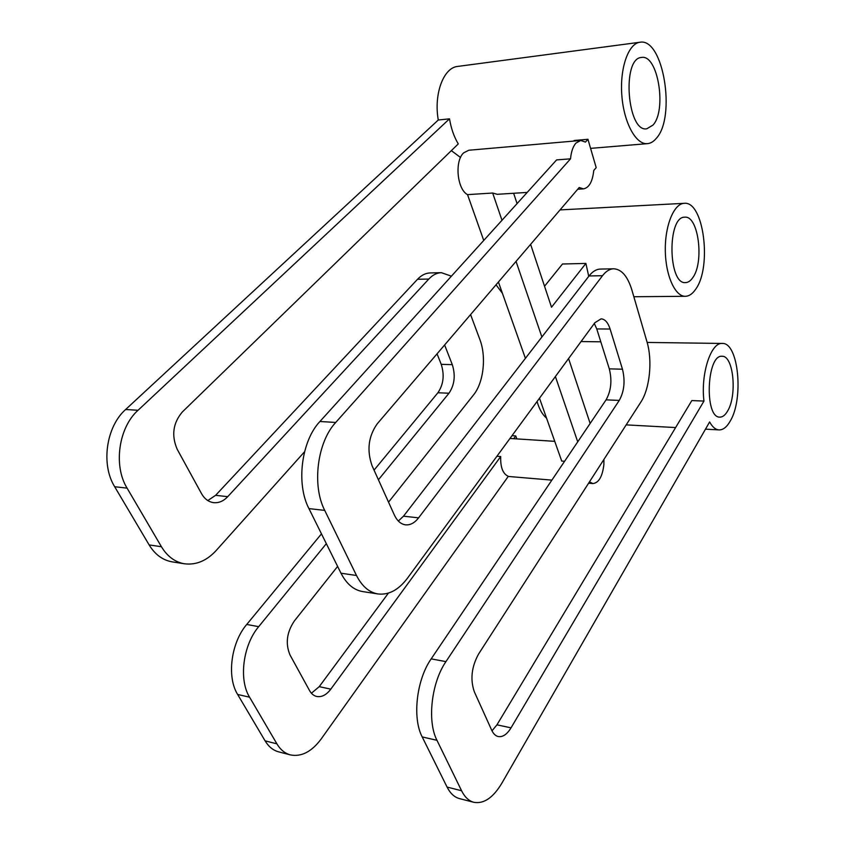 <?xml version="1.0" encoding="UTF-8"?>
<svg xmlns="http://www.w3.org/2000/svg" width="845" height="845" viewBox="0 0 845 845"><rect width="100%" height="100%" fill="white"/><g stroke="black" fill="none" stroke-linecap="round" stroke-linejoin="round"><path stroke-width="1.27" d="M564.608 461.275L561.714 461.064L539.501 398.206M525.41 358.333L498.423 282.008M483.741 240.455L467.538 194.635L492.677 193.03L501.983 220.281M516.041 261.401L541.888 336.997M555.397 376.532L577.726 441.85M590.148 423.461L568.579 358.565M544.539 286.244L562.485 264.01L585.902 263.418L551.51 307.231L530.618 244.353M517.077 203.603L513.633 193.273M692.794 277.635C704.392 262.172 698.466 215.359 684.799 217.186C667.096 216.162 668.046 284.818 685.58 282.6C688.2 282.515 690.608 280.867 692.794 277.635M695.784 289.075C692.636 293.785 689.161 296.194 685.358 296.299C675.155 296.648 665.596 275.618 665.311 250.542C664.899 225.467 673.94 203.55 684.239 203.318C703.748 200.804 712.103 266.925 695.784 289.075M502.426 293.321L496.047 284.797M585.902 263.418L588.733 276.336M589.483 481.84L592.926 483.572C598.767 482.854 602.411 476.58 603.869 464.75L603.921 459.416M326.339 543.673L258.676 626.673C243.075 644.978 238.543 679.517 249.581 697.199L276.906 743.853C280.434 749.737 284.923 753.423 290.395 754.902C301.411 757.067 311.699 751.733 321.237 738.889L508.31 476.337C502.87 473.855 500.335 467.264 500.705 456.543L496.913 456.258M492.677 193.03L497.251 194.308L527.195 192.417M516.876 438.904L515.756 435.925L513.728 438.703M500.705 456.543L330.817 689.15L319.23 686.658L311.414 693.227M337.609 566.404L294.324 621.012C286.708 632.377 285.283 643.7 290.025 654.991L309.502 690.492C311.34 693.777 313.748 695.773 316.727 696.481C321.744 697.347 326.445 694.907 330.817 689.15M388.542 502.152L473.517 394.953C483.625 382.637 486.54 356.759 479.854 339.5L470.58 314.583M304.58 451.726L216.214 550.475C206.719 560.795 196.135 565.231 184.463 563.784C175.021 562.147 167.342 556.464 161.427 546.736L127.088 488.125C113.167 465.679 118.659 427.454 138.052 410.269L449.508 118.828C451.135 128.546 454.05 136.901 458.275 143.904L182.351 411.948C172.982 423.06 171.271 435.524 177.218 449.318L201.49 493.575C204.553 498.93 208.609 501.962 213.648 502.659C218.792 503.145 223.481 501.148 227.727 496.67L428.806 279.051C432.682 274.931 436.876 272.808 441.396 272.682L451.41 276.178M444.618 344.971L452.297 364.649L441.227 364.353C444.607 375.053 443.498 384.517 437.9 392.756L374.05 470.137M378.412 479.78L448.98 393.221C454.547 384.94 455.656 375.412 452.297 364.649M515.756 435.925L512.007 435.682M388.415 593.105L319.23 686.658M652.963 125.102C667.032 110.325 657.959 54.091 641.545 57.449C621.497 58.041 627.317 132.834 646.805 128.789L652.963 125.102M656.396 138.242C653.681 141.548 650.692 143.354 647.439 143.65C636.053 144.886 623.916 123.021 621.857 95.686C619.638 68.371 628.331 43.444 639.95 42.25C663.409 37.581 676.18 117.054 656.396 138.242M449.508 118.828L438.28 120.011C433.633 94.006 443.551 67.516 457.768 66.417L639.95 42.25M460.536 157.487L451.336 150.642M437.055 353.812L441.227 364.353M321.47 533.86L246.74 624.444C231.086 642.591 226.555 676.866 237.635 694.453L265.098 740.854C268.636 746.705 273.157 750.381 278.649 751.86L290.395 754.902M441.396 272.682L430.2 272.935C425.658 273.062 421.433 275.174 417.536 279.272L215.602 495.328L207.807 500.557M438.28 120.011L125.63 409.508C106.206 426.535 100.724 464.454 114.677 486.731L149.132 544.919C155.058 554.584 162.768 560.235 172.232 561.872L184.463 563.784M467.538 194.635C457.082 189.269 454.409 160.909 463.704 152.808L468.838 150.241L580.673 140.471L575.899 143.132C572.963 146.565 571.167 151.794 570.533 158.828L556.601 159.916L319.938 421.486C301.411 440.868 295.877 483.794 308.943 508.605L324.723 510.391C311.763 485.379 317.297 442.03 335.718 422.458L570.533 158.828M573.639 141.094L574.178 140.492L587.94 139.288L585.448 142.087L580.673 140.471M398.333 521.038L403.498 516.179L418.592 517.848C414.641 522.928 410.279 525.263 405.526 524.84C400.857 524.164 397.118 520.869 394.33 514.954L372.106 465.827C366.667 450.427 368.367 436.421 377.208 423.841L579.195 187.505L583.483 188.868C589.123 187.77 592.546 181.633 593.76 170.468L596.19 167.616L587.94 139.288M403.498 516.179L589.028 275.966L602.506 275.702C605.992 271.203 609.72 268.9 613.713 268.784C621.593 269.259 627.634 276.294 631.849 289.888L646.943 341.686C652.636 360.456 649.837 388.584 640.859 402.083L478.555 654.062C471.521 666.927 470.116 679.507 474.341 691.823L491.727 730.26C493.374 733.798 495.54 735.9 498.223 736.544C502.764 737.273 507.032 734.379 511.035 727.851L703.959 401.069C700.558 373.881 710.972 342.109 722.274 343.45C738.498 342.309 743.938 398.65 730.249 421.053C726.848 427.052 723.109 429.999 719.032 429.904C715.535 429.651 712.398 427 709.631 421.951L501.919 783.093C493.184 797.722 483.805 804.123 473.781 802.296C468.817 800.933 464.75 797.088 461.581 790.751L436.971 740.315C426.968 721.176 431.457 682.517 445.938 661.624L619.269 400.414C624.265 391.33 625.332 380.926 622.469 369.212L610.111 329.032C607.988 322.505 604.988 319.114 601.112 318.84L594.88 322.716L407.48 578.16C398.608 589.958 388.742 595.218 377.884 593.94C369.096 592.398 361.966 586.24 356.505 575.498L324.723 510.391M613.713 268.784L600.351 269.08C596.316 269.206 592.535 271.498 589.028 275.966M703.959 401.069L691.833 400.572L496.945 724.83L492.001 730.84M594.32 323.477L596.76 328.937L609.298 368.853C612.192 380.503 611.125 390.834 606.076 399.854L431.182 658.868C416.596 679.56 412.096 717.88 422.194 736.914L447.068 787.065C450.269 793.37 454.367 797.205 459.384 798.578L473.781 802.296M308.943 508.605L340.989 573.206C346.492 583.874 353.675 589.99 362.526 591.553L377.884 593.94M727.629 410.997C737.336 395.333 733.492 355.449 722.116 356.284C706.61 354.203 704.223 418.074 719.834 417.113C722.655 417.166 725.253 415.138 727.629 410.997M546.525 418.085C542.427 414.694 539.279 409.17 537.082 401.491M418.592 517.848L602.506 275.702M448.98 393.221L437.9 392.756M258.676 626.673L246.74 624.444M249.581 697.199L237.635 694.453M276.906 743.853L265.098 740.854M428.806 279.051L417.536 279.272M227.727 496.67L215.602 495.328M138.052 410.269L125.63 409.508M127.088 488.125L114.677 486.731M161.427 546.736L149.132 544.919M496.945 724.83L511.035 727.851M447.068 787.065L461.581 790.751M422.194 736.914L436.971 740.315M431.182 658.868L445.938 661.624M606.076 399.854L619.269 400.414M609.298 368.853L622.469 369.212M596.76 328.937L610.111 329.032M340.989 573.206L356.505 575.498M319.938 421.486L335.718 422.458M633.845 296.743L685.358 296.299M560.045 209.909L684.239 203.318M508.236 476.443L551.88 480.118M588.595 483.213L592.926 483.572M509.968 438.46L554.742 441.343M590.581 148.371L647.439 143.65M583.483 188.868L577.716 189.238M626.166 424.877L675.609 427.559M705.48 429.165L719.032 429.904M581.064 341.549L600.806 341.813M647.164 342.436L722.274 343.45"/></g></svg>
